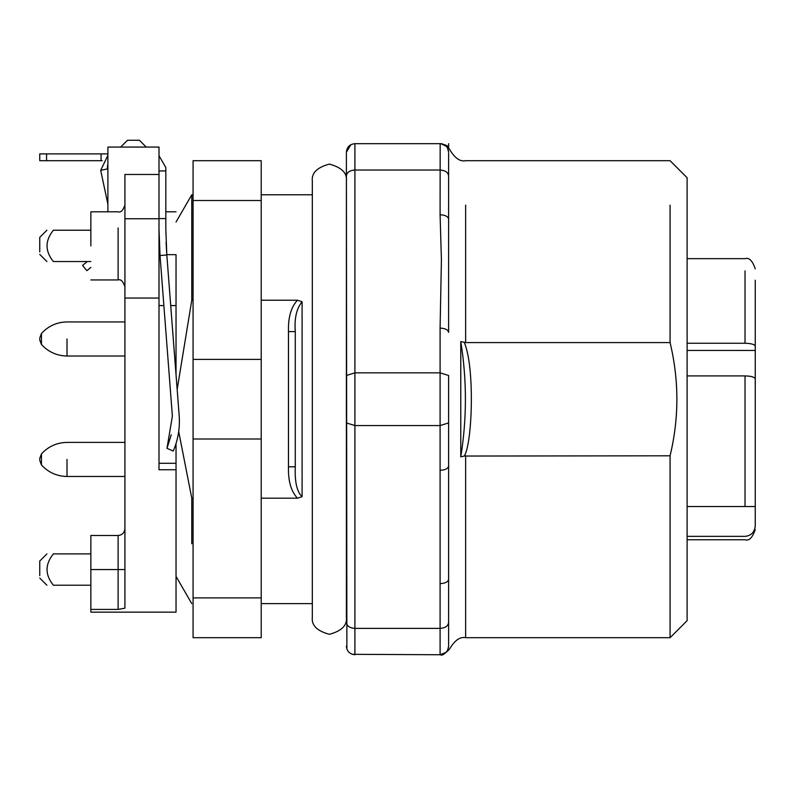 <?xml version="1.0" encoding="UTF-8"?>
<svg xmlns="http://www.w3.org/2000/svg" width="795" height="795" viewBox="0 0 795 795"><rect width="100%" height="100%" fill="white"/><g stroke="black" fill="none" stroke-linecap="round" stroke-linejoin="round"><path stroke-width="1.19" d="M159 305.568L163.879 305.568M170.706 305.568L176.033 305.568M159 463.276L176.033 463.276M176.033 374.773L176.033 254.648L166.791 254.648M159.964 254.648L159 254.648M107.891 211.808L107.891 147.075L159 147.075L159 228.851L160.024 255.513L159 228.851L159.278 242.654M159 174.473L124.924 174.473L124.924 218.734L159 218.734L159 469.756L176.033 469.756L176.033 612.15L90.859 612.15L90.859 609.407L118.117 609.407L118.117 569.558L90.859 569.558L90.859 535.492L118.117 535.492C122.221 535.055 124.497 532.789 124.924 528.675M176.033 254.648C176.033 197.856 176.033 197.856 176.033 254.648M124.924 218.734L124.924 608.185L118.117 609.407M159 298.055L124.924 298.055M90.859 609.407L90.859 569.558M90.859 245.884L90.859 211.808L90.859 245.884M90.859 585.219L53.374 585.219C44.947 574.775 44.947 564.331 53.374 553.896L53.166 554.214M90.859 553.896L53.374 553.896C44.947 553.896 44.947 553.896 53.374 553.896M53.374 585.219C44.947 585.219 44.947 585.219 53.374 585.219M39.75 575.58L39.75 561.041L46.895 553.896M120.671 147.075L127.488 140.258L139.413 140.258L146.22 147.075M90.859 261.545L53.374 261.545C44.947 251.091 44.947 240.656 53.374 230.222L53.166 230.53M90.859 230.222L53.374 230.222C44.947 230.222 44.947 230.222 53.374 230.222M53.374 261.545C44.947 261.545 44.947 261.545 53.374 261.545M39.75 251.906L39.75 237.367L46.895 230.222M687.109 343.251L745.024 343.251C751.255 343.43 754.664 344.404 755.25 346.173L755.25 350.456L687.109 350.456M687.109 375.916L745.024 375.916L745.024 506.524L755.25 506.524L755.25 484.99M687.109 506.524L747.409 506.524M687.109 536.367L745.024 536.367C745.024 540.868 745.024 540.868 745.024 536.367C751.235 535.701 754.644 532.203 755.25 525.873C755.25 530.712 755.25 530.712 755.25 525.873L755.25 506.524L754.077 506.524M755.25 280.228L755.25 346.173M755.25 419.651L755.25 320.902M745.024 375.916C751.086 376.055 754.495 377.039 755.25 378.837L755.25 506.524M752.785 506.524L749.496 506.524M755.25 383.12L755.25 399.199M346.878 649.058L346.391 152.183C346.868 147.075 349.711 144.233 354.908 143.666L440.092 143.666C445.289 144.233 448.132 147.075 448.609 152.183L447.585 148.148M444.465 653.53L440.092 654.742L352.304 654.325M444.306 653.619L446.075 652.278L444.306 653.619L440.092 654.742L440.092 628.388L354.908 628.388L354.908 654.742C349.711 654.176 346.868 651.334 346.391 646.226M445.866 652.486L440.102 654.742C445.289 654.176 448.132 651.334 448.609 646.226L448.609 646.226C449.712 649.982 449.712 649.982 448.609 646.226L448.609 422.92L440.092 425.564L354.908 425.564L354.908 628.388C349.711 628 346.868 626.043 346.391 622.505M448.609 466.049C448.062 468.623 445.23 470.044 440.092 470.312L440.092 372.845L354.908 372.845L354.908 425.564L346.391 422.92M448.609 219.032C448.062 216.469 445.23 215.048 440.092 214.769L441.414 259.717L440.092 328.097C445.22 328.365 448.062 329.786 448.599 332.36L448.609 175.904C448.132 172.366 445.289 170.408 440.092 170.021L354.908 170.021L354.908 372.845L346.391 375.488M354.908 143.666L354.908 170.021C349.711 170.408 346.868 172.366 346.391 175.904M350.913 144.67L346.391 152.183M441.573 654.742L440.221 654.742M440.092 470.312L440.092 628.388C445.289 628 448.132 626.043 448.609 622.505L448.609 646.226L447.674 650.101L448.589 646.723M440.808 143.666L446.134 146.191M440.092 583.629C445.23 583.361 448.062 581.94 448.609 579.376L448.609 622.505M440.092 328.097L440.092 372.845L448.609 375.488L448.609 422.92L448.609 375.488M448.589 151.686L447.684 148.327M440.172 143.666L440.092 214.769M448.609 152.183C449.712 148.427 449.712 148.427 448.609 152.183M448.609 218.516L448.609 153.196M464.26 342.367C475.052 367.379 472.29 443.769 464.28 456.042L460.772 456.847L460.772 341.562L465.641 342.595L465.641 205.14M464.28 456.042L670.076 455.803C679.139 418.12 679.139 380.388 670.076 342.595L670.076 205.14M193.076 300.232L191.774 300.232L191.774 194.775L193.076 194.775M261.217 498.177L297.429 498.177L302.1 496.666C296.933 491.886 294.657 481.929 295.283 466.814L295.283 331.595L288.476 331.595C288.068 317.543 291.05 307.089 297.429 300.232L261.217 300.232M297.429 300.232L302.1 301.742C296.535 308.46 294.259 318.407 295.283 331.595L295.283 466.814L288.476 466.814L288.476 331.595M193.076 498.177L191.774 498.177L178.696 431.526M191.774 543.76L191.774 498.177M670.076 342.595L465.641 342.595M670.076 567.849C670.076 686.999 670.076 628.05 670.076 567.849L670.076 455.803M460.772 341.562C466.953 379.99 466.953 418.418 460.772 456.847M176.033 469.756L176.033 443.511M177.166 389.421L191.774 300.232M297.429 498.177C291.04 491.29 288.048 480.836 288.476 466.814M440.033 654.742C440.907 652.695 439.158 659.761 449.582 649.058C454.68 640.323 460.037 636.537 465.641 637.699L670.076 637.699L687.109 620.666L687.109 177.742L670.076 160.699L465.641 160.699C460.037 161.872 454.68 158.086 449.582 149.351L446.989 145.634L441.434 143.666M346.391 181.151L346.391 617.258C347.365 625.317 341.681 630.992 329.359 634.301C317.036 630.992 311.352 625.317 312.326 617.258L312.326 181.151C311.352 173.091 317.036 167.417 329.359 164.108C341.681 167.417 347.365 173.091 346.391 181.151M261.217 200.509L261.217 160.699L193.076 160.699L193.076 200.509L261.217 200.509L261.217 439.009L193.076 439.009L193.076 200.509M261.217 597.9L193.076 597.9L193.076 637.699L261.217 637.699L261.217 439.009M261.217 359.4L193.076 359.4M193.076 597.9L193.076 439.009M159 155.711L165.817 167.516L165.817 228.851L166.821 254.986L166.085 242.326M165.817 170.925L159 170.925M165.817 218.585L159 218.585M165.817 229.546L165.817 228.851M39.75 153.892L46.567 153.892L46.567 160.699L39.75 160.699L39.75 153.892M107.891 153.892L46.567 153.892M166.99 448.35L172.376 416.093L160.024 255.513L166.821 254.986L179.173 415.576C180.077 427.879 178.1 439.705 173.25 451.053L166.99 448.35L171.233 434.795M102.227 160.699L46.567 160.699M101.074 160.699L101.074 153.892M107.891 204.216L100.697 170.349L107.891 155.343M107.891 164.555L107.365 168.938L107.573 165.34L107.891 171.442M87.291 261.545L82.551 265.381L86.844 270.668L90.859 267.418M39.75 459.43L39.75 458.437L39.75 459.43M124.924 476.473L67.009 476.473C56.843 476.275 48.326 472.429 41.449 464.936L41.449 453.935L39.75 458.437M67.009 476.473C56.843 476.275 48.326 472.429 41.449 464.936L39.75 460.424M39.75 338.968L39.75 339.962L39.75 338.968M124.924 356.011L67.009 356.011C56.843 355.812 48.326 351.966 41.449 344.474L41.449 333.473L39.75 337.984M67.009 356.011C56.843 355.812 48.326 351.966 41.449 344.474L39.75 339.962M90.859 279.949L118.117 279.949L118.117 227.946M124.924 569.558L118.117 569.558L118.117 535.492M745.024 270.896L745.024 343.251M465.641 567.849C465.641 623.956 465.641 690.368 465.641 567.849L465.641 455.803M302.1 496.666L302.1 301.742M100.697 170.349L107.365 168.938M67.009 459.43L67.009 476.473L67.009 459.43M67.009 338.968L67.009 356.011L67.009 338.968M165.817 211.808L176.033 211.808M90.859 211.808L118.117 211.808C120.79 212.762 123.066 210.486 124.924 205.001M124.298 283.904L124.517 284.431M118.117 279.949C120.79 279.005 123.066 281.281 124.924 286.766M46.895 585.219L39.75 578.074M46.895 261.545L39.75 254.4M755.25 268.879C752.458 260.651 749.049 257.242 745.024 258.663L687.109 258.663M687.109 539.745L745.024 539.745C749.049 541.166 752.458 537.758 755.25 529.53M446.084 146.131L444.475 144.889M441.573 143.666L440.102 143.666M448.609 147.413L448.609 143.666M448.609 579.376L448.609 646.285M312.326 194.775L261.217 194.775M261.217 603.634L312.326 603.634M176.033 222.034L191.774 194.775M176.033 576.375L191.774 603.634M67.009 442.398C56.843 442.596 48.326 446.442 41.449 453.935C48.326 446.442 56.843 442.596 67.009 442.398L124.924 442.398M67.009 321.935C56.843 322.134 48.326 325.98 41.449 333.473C48.326 325.98 56.843 322.134 67.009 321.935L124.924 321.935"/></g></svg>
